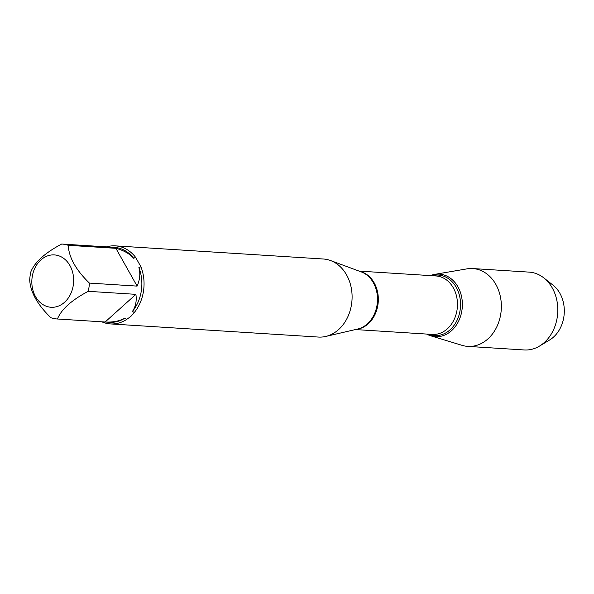 <?xml version="1.0" encoding="UTF-8"?>
<svg xmlns="http://www.w3.org/2000/svg" width="594" height="594" viewBox="0 0 594 594"><rect width="100%" height="100%" fill="white"/><g stroke="black" fill="none" stroke-linecap="round" stroke-linejoin="round"><path stroke-width="0.89" d="M110.402 323.916L318.451 337.065A39.107 31.148 -86.4 0 0 325.735 336.449A39.107 31.148 -86.4 0 0 338.61 329.559A39.107 31.148 -86.4 0 0 351.774 291.283A39.107 31.148 -86.4 0 0 330.531 260.536A39.107 31.148 -86.4 0 0 323.381 259.006L115.34 245.864A39.107 31.148 93.6 0 1 135.603 257.328L140.919 266.795A39.107 31.148 93.6 0 1 134.222 312.585L130.828 316.431L126.507 319.527A39.107 31.148 93.6 0 1 110.402 323.916A39.107 31.148 93.6 0 1 101.797 321.807M106.534 246.874A39.107 31.148 93.6 0 1 115.34 245.864M32.715 274.235A26.233 20.894 -86.4 0 0 40.407 302.695A26.233 20.894 -86.4 0 0 64.605 302.235A26.233 20.894 -86.4 0 0 65.065 259.481A26.233 20.894 -86.4 0 0 32.715 274.235M30.903 271.71A37.541 29.9 -86.4 0 0 29.7 279.945C30.391 292.129 37.459 304.722 50.906 317.731A37.541 29.9 -86.4 0 0 57.195 318.985A37.541 29.9 -86.4 0 0 57.44 319C61.338 309.37 71.599 300.141 88.216 291.327A37.541 29.9 -86.4 0 0 89.419 283.093C75.98 270.092 68.911 257.492 68.221 245.315A37.541 29.9 -86.4 0 0 61.932 244.052A37.541 29.9 -86.4 0 0 61.679 244.037C45.062 252.858 34.801 262.08 30.903 271.71M57.44 319L105.123 322.015C112.897 322.416 119.505 321.116 124.933 318.132A37.541 29.9 93.6 0 1 109.563 322.297L57.195 318.985M89.419 283.093L137.103 286.108C139.939 279.626 140.533 273.44 138.892 267.567A37.541 29.9 93.6 0 1 132.492 311.338C135.684 306.571 136.82 300.906 135.9 294.342L88.216 291.327M61.932 244.052L114.293 247.364A37.541 29.9 93.6 0 1 133.687 258.286C129.381 253.579 123.455 250.252 115.897 248.322L68.221 245.315M134.222 312.585L132.492 311.338M138.892 267.567L140.919 266.795M124.933 318.132L126.507 319.527M135.603 257.328L133.687 258.286M430.368 275.609A31.341 24.963 93.6 0 1 462.295 306.972A31.341 24.963 93.6 0 1 426.678 334.066A31.341 24.963 -86.4 0 0 430.828 335.84A31.341 24.963 -86.4 0 0 451.559 330.658A31.341 24.963 -86.4 0 0 460.818 293.666A31.341 24.963 -86.4 0 0 434.711 274.369A31.341 24.963 -86.4 0 0 430.368 275.609M115.897 248.322L137.103 286.108M135.9 294.342L105.123 322.015M430.828 335.84L462.117 345.359A38.996 31.066 -86.4 0 0 467.812 346.391A38.996 31.066 -86.4 0 0 487.912 338.914A38.996 31.066 -86.4 0 0 500.304 296.295A38.996 31.066 -86.4 0 0 472.727 268.555A38.996 31.066 -86.4 0 0 466.951 268.867L434.711 274.369M467.812 346.391L524.235 349.963A38.996 31.066 -86.4 0 0 539.478 346.087A38.996 31.066 -86.4 0 0 544.342 342.478A38.996 31.066 -86.4 0 0 543.792 277.881A38.996 31.066 -86.4 0 0 529.157 272.119L472.727 268.555M539.478 346.087L549.569 340.02A31.363 24.985 -86.4 0 0 553.482 337.125A31.363 24.985 -86.4 0 0 553.036 285.165L543.792 277.881M325.735 336.449L357.677 329.031A29.425 23.433 -86.4 0 0 367.359 323.849A29.425 23.433 -86.4 0 0 377.264 295.047A29.425 23.433 -86.4 0 0 361.286 271.911L330.531 260.536M360.001 271.436A29.292 23.329 93.6 0 1 378.259 301.663A29.292 23.329 93.6 0 1 356.341 329.343M355.405 329.559L432.261 334.422A29.292 23.329 -86.4 0 0 457.395 306.66A29.292 23.329 -86.4 0 0 435.959 275.958L359.095 271.102M431.964 275.705A30.324 24.154 93.6 0 1 460.476 306.853A30.324 24.154 93.6 0 1 428.267 334.17"/></g></svg>
